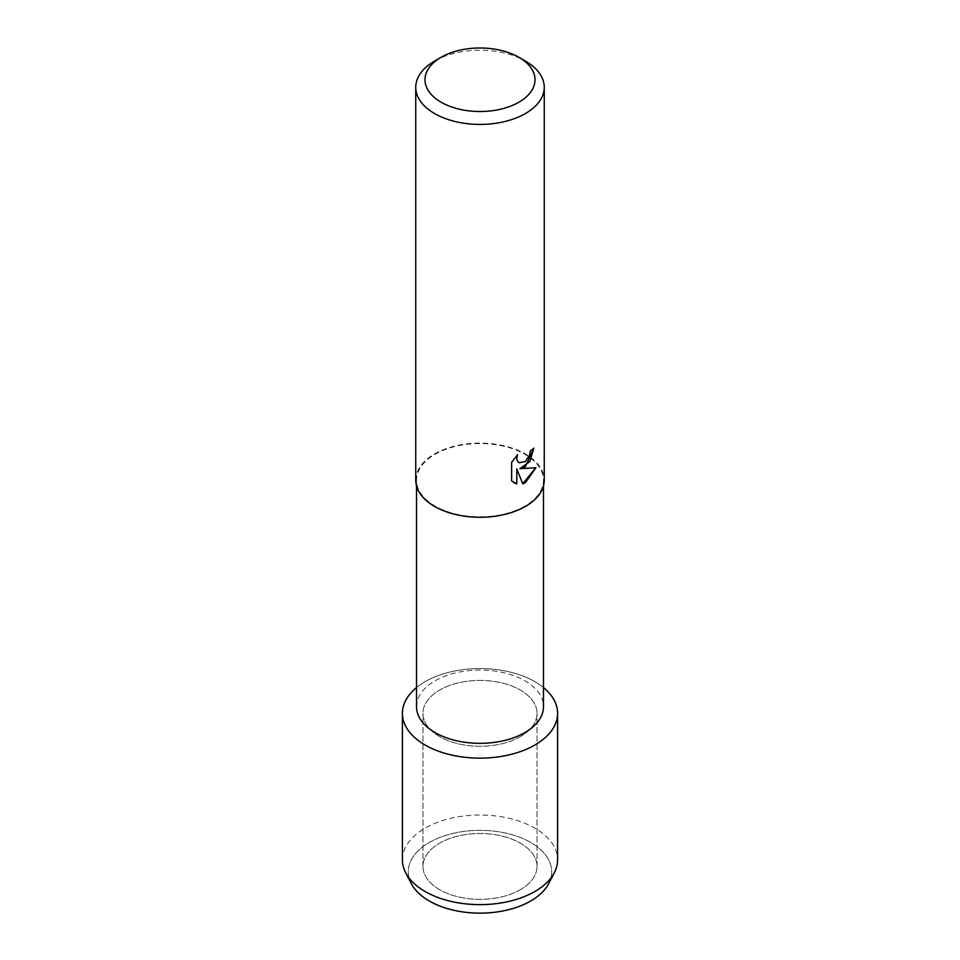 <?xml version="1.0" encoding="UTF-8"?>
<svg xmlns="http://www.w3.org/2000/svg" width="960" height="960" viewBox="0 0 960 960"><rect width="100%" height="100%" fill="white"/><g stroke="black" fill="none" stroke-linecap="round" stroke-linejoin="round"><path stroke-width="0.72" stroke-dasharray="4.8 3.6" d="M520.332 889.692A57.036 32.928 180 0 1 458.172 896.832A57.036 32.928 180 0 1 422.964 866.412A57.036 32.928 180 0 1 439.668 843.12A57.036 32.928 180 0 1 501.828 835.992A57.036 32.928 180 0 1 537.036 866.412A57.036 32.928 180 0 1 520.332 889.692A57.036 32.928 180 0 1 458.172 896.832A57.036 32.928 180 0 1 422.964 866.412A57.036 32.928 180 0 1 439.668 843.12A57.036 32.928 180 0 1 501.828 835.992A57.036 32.928 180 0 1 537.036 866.412A57.036 32.928 180 0 1 520.332 889.692M409.152 878.1A71.7 41.4 180 0 1 429.3 842.472A71.7 41.4 180 0 1 512.46 834.828A71.7 41.4 180 0 1 550.848 878.1M520.332 736.632A57.036 32.928 180 0 1 458.172 743.772A57.036 32.928 180 0 1 422.964 713.34A57.036 32.928 180 0 1 439.668 690.06A57.036 32.928 180 0 1 501.828 682.92A57.036 32.928 180 0 1 537.036 713.34A57.036 32.928 180 0 1 520.332 736.632A57.036 32.928 180 0 1 458.172 743.772A57.036 32.928 180 0 1 422.964 713.34A57.036 32.928 180 0 1 439.668 690.06A57.036 32.928 180 0 1 501.828 682.92A57.036 32.928 180 0 1 537.036 713.34A57.036 32.928 180 0 1 520.332 736.632M416.52 706.692A63.48 36.648 180 0 1 435.12 680.772A63.48 36.648 180 0 1 504.288 672.828A63.48 36.648 180 0 1 543.48 706.692M416.52 687.576A77.592 44.796 180 0 1 425.136 681.672A77.592 44.796 180 0 1 543.48 687.576A77.592 44.796 180 0 0 425.136 681.672A77.592 44.796 180 0 0 416.52 687.576M524.88 506.1A63.48 36.648 180 0 1 455.712 514.044A63.48 36.648 180 0 1 416.52 480.192A63.48 36.648 180 0 1 435.12 454.272A63.48 36.648 180 0 1 504.288 446.328A63.48 36.648 180 0 1 543.48 480.192A63.48 36.648 180 0 1 524.88 506.1M415.74 480.192A64.26 37.092 180 0 1 434.568 453.96A64.26 37.092 180 0 1 504.588 445.908A64.26 37.092 180 0 1 544.26 480.192M533.796 448.2L533.796 448.116A64.176 37.056 180 0 1 530.196 450.996L529.584 454.86L525 461.832L518.964 462.768M535.86 467.76L519.876 468.636M516.744 468.816L522.72 483.78M517.464 454.8L511.572 462.252L511.632 480.912M511.572 480.876L514.068 482.844M434.568 61.08A64.26 37.092 180 0 1 525.432 61.08M411.288 883.572A71.7 41.4 180 0 1 429.3 842.472A71.7 41.4 180 0 1 516.72 836.184A71.7 41.4 180 0 1 548.712 883.572M402.408 859.836A77.592 44.796 180 0 1 425.136 828.156A77.592 44.796 180 0 1 509.7 818.436A77.592 44.796 180 0 1 557.592 859.836M422.964 866.412L422.964 713.34L422.964 866.412M416.52 485.952L416.52 480.192M543.48 485.952L543.48 480.192M537.036 866.412L537.036 713.34L537.036 866.412"/><path stroke-width="1.44" d="M550.848 878.1A71.7 41.4 180 0 1 530.7 901.008A71.7 41.4 180 0 1 457.752 911.088A71.7 41.4 180 0 1 409.152 878.1M543.48 485.952L543.48 706.692A63.48 36.648 180 0 1 524.88 732.6A63.48 36.648 180 0 1 455.712 740.544A63.48 36.648 180 0 1 416.52 706.692L416.52 485.952M534.864 745.02A77.592 44.796 180 0 1 430.056 747.636A77.592 44.796 180 0 1 416.52 687.576A77.592 44.796 180 0 0 402.408 713.34A77.592 44.796 180 0 0 450.3 754.74A77.592 44.796 180 0 0 534.864 745.02A77.592 44.796 180 0 0 543.48 687.576A77.592 44.796 180 0 1 557.592 713.34A77.592 44.796 180 0 1 534.864 745.02M518.904 57.3L525.432 61.08A64.26 37.092 180 0 1 544.26 87.312L544.26 480.192A64.26 37.092 180 0 1 525.432 506.424A64.26 37.092 180 0 1 455.412 514.464A64.26 37.092 180 0 1 415.74 480.192L415.74 87.312A64.26 37.092 180 0 1 434.568 61.08L441.096 57.3A55.008 31.764 180 0 1 518.904 57.3A55.008 31.764 180 0 1 518.904 102.216A55.008 31.764 180 0 1 441.096 102.216A55.008 31.764 180 0 1 441.096 57.3L434.568 61.08M525.432 466.56L519.924 468.66L535.932 467.736L525.432 482.628L522.72 483.78L516.804 468.852L516.804 483.948L511.632 480.912L511.632 462.288L517.584 454.68L516.78 458.388L517.356 461.028L518.988 462.78L525.432 461.556L529.644 454.896L530.256 451.032A64.26 37.092 0 0 0 533.856 448.152L525.432 466.56M544.26 87.312A64.26 37.092 180 0 1 525.432 113.544A64.26 37.092 180 0 1 455.412 121.584A64.26 37.092 180 0 1 415.74 87.312M519.876 468.636L529.896 461.52L533.796 448.2M522.708 483.732L535.86 467.76M514.044 482.832L516.744 483.912L516.804 468.852M518.988 462.78L517.308 461.004L516.72 458.352L517.464 454.8M557.592 713.34L557.592 859.836A77.592 44.796 180 0 1 554.364 872.64L548.712 883.572A71.7 41.4 180 0 1 530.7 901.008A71.7 41.4 180 0 1 411.288 883.572L405.636 872.64A77.592 44.796 180 0 1 402.408 859.836L402.408 713.34M554.364 872.64A77.592 44.796 180 0 1 534.864 891.504A77.592 44.796 180 0 1 405.636 872.64"/></g></svg>
